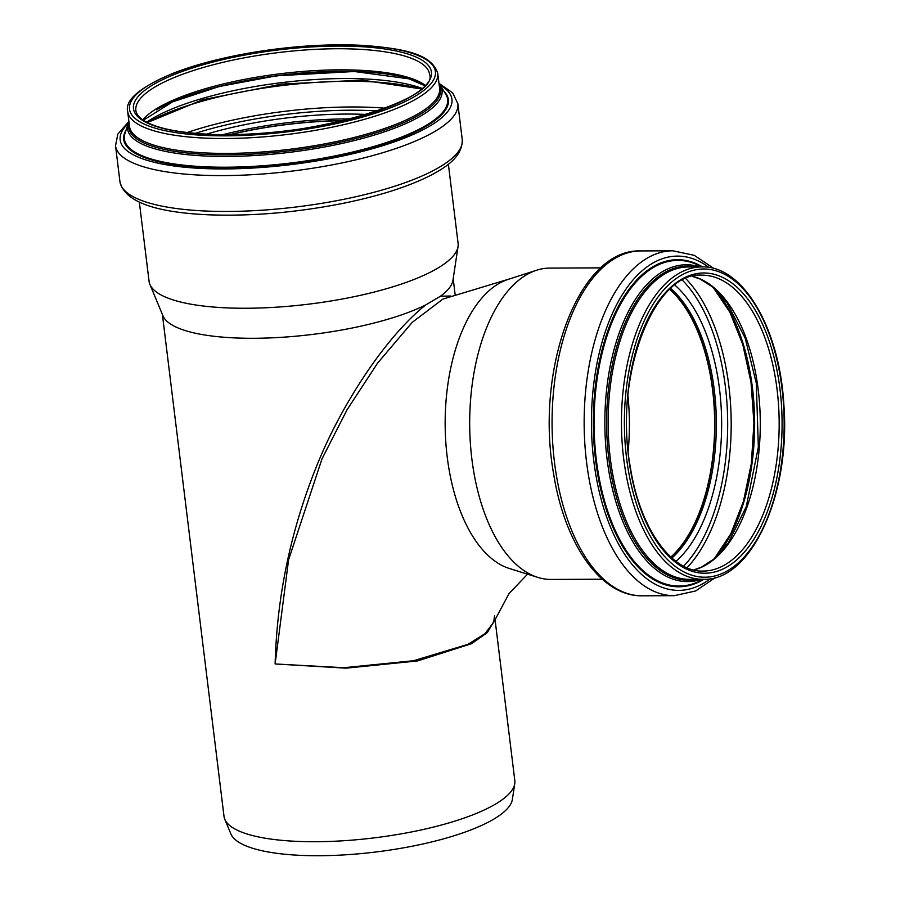 <?xml version="1.0" encoding="UTF-8"?>
<svg xmlns="http://www.w3.org/2000/svg" width="900" height="900" viewBox="0 0 900 900"><rect width="100%" height="100%" fill="white"/><g stroke="black" fill="none" stroke-linecap="round" stroke-linejoin="round"><path stroke-width="1.35" d="M494.561 615.634L493.673 622.339L484.886 633.758L467.843 644.377L413.527 660.735L343.744 667.721L275.119 663.964C276.964 595.305 291.161 528.435 317.734 463.354C341.291 405.382 385.043 337.331 425.689 304.954L440.449 296.224L450.72 296.01M494.392 620.482L487.44 632.486L471.577 643.68L417.6 660.926L346.061 668.16L275.119 663.964L288.596 559.778L321.998 458.876L346.984 409.894L377.64 363.026L412.301 322.301L442.834 299.115M494.978 619.043L514.822 780.637A146.498 39.679 173 0 1 514.766 783.653A146.498 39.679 173 0 1 495.54 804.071A146.498 39.679 173 0 1 339.581 840.982A146.498 39.679 173 0 1 224.786 819.259A146.498 39.679 173 0 1 224.01 816.345L162.371 314.381M448.38 164.216L458.1 243.338A155.678 42.165 173 0 1 458.044 246.544L452.959 280.204A146.498 39.679 173 0 1 440.46 296.224M425.689 304.954A146.498 39.679 173 0 1 270.54 337.894A146.498 39.679 173 0 1 162.968 315.81L149.884 284.377A155.678 42.165 173 0 1 149.062 281.273L139.343 202.162M600.908 267.863L549.743 268.088A155.678 80.73 89.8 0 0 536.636 270.214L508.151 279.394A146.498 75.971 89.8 0 0 498.442 283.804A146.498 75.971 89.8 0 0 448.605 466.762A146.498 75.971 89.8 0 0 509.377 568.485L537.941 577.429A155.678 80.73 89.8 0 0 551.07 579.442L602.235 579.217M514.766 783.653L512.392 799.346A142.222 38.52 173 0 1 493.729 819.158A142.222 38.52 173 0 1 342.326 855A142.222 38.52 173 0 1 230.884 833.918L224.786 819.259M458.044 246.544A155.678 42.165 173 0 1 437.614 268.234A155.678 42.165 173 0 1 271.879 307.463A155.678 42.165 173 0 1 149.884 284.377M230.648 134.55A147.431 39.926 173 0 1 343.44 120.701M229.95 134.561A147.96 40.072 173 0 1 344.115 120.544M671.186 557.359A147.96 76.725 89.8 0 0 714.926 423.056A147.96 76.725 89.8 0 0 670.039 289.136M670.86 557.066A147.431 76.455 89.8 0 0 714.656 423.056A147.431 76.455 89.8 0 0 669.724 289.429M628.189 450.866A147.431 76.455 89.8 0 0 627.952 395.989M536.636 270.214A155.678 80.73 89.8 0 0 526.32 274.905A155.678 80.73 89.8 0 0 469.901 434.34A155.678 80.73 89.8 0 0 537.941 577.429M411.694 96.086A150.086 40.646 173 0 1 208.181 134.303A150.086 40.646 173 0 1 153.248 84.656A150.086 40.646 173 0 1 356.749 46.451A150.086 40.646 173 0 1 411.694 96.086M135.855 110.441A147.96 40.072 173 0 1 155.329 86.782A147.96 40.072 173 0 1 318.251 49.219A147.96 40.072 173 0 1 429.57 74.374C439.954 100.125 302.501 140.828 208.53 134.213C176.816 132.615 154.991 127.89 143.066 120.049C138.566 116.888 136.159 113.681 135.855 110.441M415.125 96.244A154.08 41.726 173 0 1 206.201 135.472A154.08 41.726 173 0 1 149.805 84.51A154.08 41.726 173 0 1 358.729 45.281A154.08 41.726 173 0 1 415.125 96.244M417.206 98.359A156.206 42.311 173 0 1 205.403 138.127A156.206 42.311 173 0 1 127.676 111.442L129.499 126.349A156.206 42.311 173 0 0 207.236 153.023A156.206 42.311 173 0 0 419.04 113.254A156.206 42.311 173 0 0 439.594 88.267L437.76 73.373A156.206 42.311 173 0 1 417.206 98.359M439.2 85.05A157.072 42.536 173 0 1 419.929 114.48A157.072 42.536 173 0 1 206.955 154.463A157.072 42.536 173 0 1 129.105 123.131M439.02 83.576L440.168 85.207A158.4 42.896 173 0 1 421.223 115.729A158.4 42.896 173 0 1 206.438 156.06A158.4 42.896 173 0 1 128.205 123.514L128.925 121.646M440.168 85.207L445.657 93.983A162.821 44.1 173 0 1 426.184 125.359A162.821 44.1 173 0 1 205.414 166.815A162.821 44.1 173 0 1 124.999 133.358L128.205 123.514M443.869 91.136A163.553 44.291 173 0 1 426.87 125.843A163.553 44.291 173 0 1 205.11 167.479A163.553 44.291 173 0 1 126.034 130.162M440.145 85.163A167.119 45.259 173 0 1 429.941 125.978A167.119 45.259 173 0 1 203.344 168.525A167.119 45.259 173 0 1 128.216 123.469M438.986 83.351L452.723 92.914L457.841 103.68A172.44 46.699 173 0 1 435.15 131.265A172.44 46.699 173 0 1 201.33 175.174A172.44 46.699 173 0 1 115.526 145.721L119.925 181.564A172.44 46.699 173 0 0 205.74 211.028A172.44 46.699 173 0 0 439.549 167.119A172.44 46.699 173 0 0 462.24 139.534C462.69 157.061 445.309 167.648 430.29 175.556C408.454 186.593 379.8 195.773 344.329 203.096C297.022 212.535 251.618 216.428 208.136 214.785C153.664 212.276 124.256 201.195 119.925 181.564M223.301 134.572A147.96 40.072 173 0 1 350.572 118.946M206.606 134.123A151.605 41.062 173 0 1 366.66 114.469M195.21 133.358A161.764 43.807 173 0 1 377.527 110.97M187.11 132.536A164.194 44.471 173 0 1 385.189 108.214M147.442 122.603A164.194 44.471 173 0 1 421.279 88.976M146.632 122.175A156.364 42.345 173 0 1 152.055 118.733A156.364 42.345 173 0 1 287.347 81.968A156.364 42.345 173 0 1 421.965 88.369M194.681 93.544A152.528 41.31 173 0 1 368.415 72.214M156.555 109.823A149.828 40.579 173 0 1 297.776 73.406A149.828 40.579 173 0 1 424.957 85.388M142.796 119.869A147.96 40.072 173 0 1 157.916 107.865A147.96 40.072 173 0 1 300.645 71.629A147.96 40.072 173 0 1 425.126 85.196M693.731 569.97A147.96 76.725 89.8 0 0 706.466 564.671A147.96 76.725 89.8 0 0 759.96 410.287A147.96 76.725 89.8 0 0 692.471 276.334M715.275 557.798A156.364 81.079 89.8 0 0 714.127 288.315M687.038 567.743A164.194 85.14 89.8 0 0 731.194 422.989A164.194 85.14 89.8 0 0 685.8 278.618M683.651 566.156A161.764 83.88 89.8 0 0 727.673 423A161.764 83.88 89.8 0 0 682.436 280.238M676.024 561.352A151.605 78.615 89.8 0 0 721.643 423.034A151.605 78.615 89.8 0 0 674.854 285.109M671.895 557.989A147.96 76.725 89.8 0 0 716.355 423.056A147.96 76.725 89.8 0 0 670.748 288.495M640.732 250.931A172.44 89.426 89.8 0 0 614.779 258.48A172.44 89.426 89.8 0 0 556.121 473.839A172.44 89.426 89.8 0 0 642.206 595.811C600.592 596.565 564.424 543.499 553.5 473.141C534.892 369 578.779 248.377 640.732 250.931L672.817 250.796A172.44 89.426 89.8 0 0 646.864 258.345A172.44 89.426 89.8 0 0 588.206 473.704A172.44 89.426 89.8 0 0 674.28 595.676L695.666 590.951L715.455 577.508M709.054 267.48A167.119 86.659 89.8 0 0 618.75 300.746A167.119 86.659 89.8 0 0 595.384 472.129A167.119 86.659 89.8 0 0 703.969 583.02A167.119 86.659 89.8 0 0 710.381 578.678M702.562 266.906A163.553 84.814 89.8 0 0 617.816 307.474A163.553 84.814 89.8 0 0 597.15 471.082A163.553 84.814 89.8 0 0 703.406 579.6A163.553 84.814 89.8 0 0 703.901 579.308M701.674 266.906L700.673 266.366A162.821 84.431 89.8 0 0 653.31 267.525A162.821 84.431 89.8 0 0 597.915 470.869A162.821 84.431 89.8 0 0 702.011 579.87L703.012 579.319M699.93 266.906A158.4 82.147 89.8 0 0 662.456 271.71A158.4 82.147 89.8 0 0 608.569 469.541A158.4 82.147 89.8 0 0 701.258 579.33M695.891 266.929A157.072 81.45 89.8 0 0 610.312 469.147A157.072 81.45 89.8 0 0 697.219 579.341M701.786 266.906L688.444 266.963A156.206 81 89.8 0 0 664.942 273.803A156.206 81 89.8 0 0 611.798 468.889A156.206 81 89.8 0 0 689.783 579.375L703.114 579.319C751.466 581.4 790.864 493.582 783.855 404.809C779.692 328.635 743.096 265.399 701.786 266.906A156.206 81 89.8 0 0 678.274 273.746A156.206 81 89.8 0 0 625.129 468.832A156.206 81 89.8 0 0 703.114 579.319M728.111 570.442A154.08 79.897 89.8 0 0 780.525 378.011A154.08 79.897 89.8 0 0 680.423 275.771A154.08 79.897 89.8 0 0 628.009 468.202A154.08 79.897 89.8 0 0 728.111 570.442M727.492 566.618A150.086 77.828 89.8 0 0 778.556 379.17A150.086 77.828 89.8 0 0 681.041 279.585A150.086 77.828 89.8 0 0 629.977 467.032A150.086 77.828 89.8 0 0 727.492 566.618M725.344 564.592A147.96 76.725 89.8 0 0 778.252 401.051A147.96 76.725 89.8 0 0 701.82 275.153C653.974 271.181 613.395 375.806 630.259 466.706C639.596 528.064 671.49 572.434 703.08 571.072A147.96 76.725 89.8 0 0 725.344 564.592M453.184 278.674L455.108 294.368M493.673 622.339L509.051 593.55L527.558 574.178M442.845 299.104L510.435 278.651M437.76 73.373C431.201 52.898 401.175 48.274 361.012 45.281C330.188 43.852 297.113 45.765 261.787 51.008C227.632 56.25 198.225 63.596 173.576 73.08C140.108 87.154 124.808 99.945 127.676 111.442M128.891 121.421L117.855 134.078L115.526 145.721M457.841 103.68L462.24 139.534M421.335 88.931L362.137 80.145L281.7 84.082L202.691 99.731L147.375 122.569M424.688 85.68L409.072 78.851L354.262 71.505L276.322 75.814L219.172 86.535L172.688 101.812L143.336 120.229M693.63 569.947L701.55 567.09L713.644 559.226L728.438 542.711L746.269 506.632L758.34 447.188L756.315 383.243L745.2 338.231L727.11 302.873L712.136 286.627L700.009 279.011L692.381 276.368M714.398 558.574L730.811 533.801L743.456 501.356L751.354 463.5L753.941 422.887L751.016 382.298L742.793 344.531L729.866 312.188L713.25 287.55M642.206 595.811L674.28 595.676M714.139 268.616L694.238 255.33L672.817 250.796"/></g></svg>
